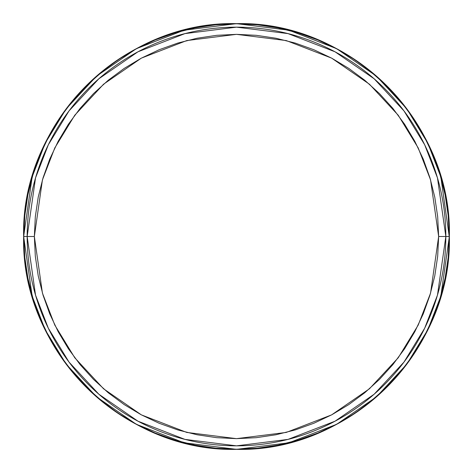 <?xml version="1.0" encoding="UTF-8"?>
<svg xmlns="http://www.w3.org/2000/svg" width="473" height="473" viewBox="0 0 473 473"><rect width="100%" height="100%" fill="white"/><g stroke="black" fill="none" stroke-linecap="round" stroke-linejoin="round"><path stroke-width="0.71" d="M445.838 236.5L437.466 177.883L424.665 144.768L403.972 110.901L374.143 78.778L335.014 51.794L288.027 33.607L236.5 27.162L184.973 33.607L137.986 51.794L98.857 78.778L69.028 110.901L48.335 144.768L35.534 177.883L27.162 236.5L34.352 236.5L42.434 179.9L54.791 147.919L74.781 115.211L103.581 84.194L141.368 58.132L186.74 40.572L236.5 34.352L286.26 40.572L331.632 58.132L369.419 84.194L398.219 115.211L418.209 147.919L430.566 179.9L438.648 236.5L445.838 236.5A209.338 209.338 0 0 1 236.5 445.838A209.338 209.338 0 0 1 27.162 236.5L23.774 236.5A212.726 212.726 0 0 0 236.5 449.226A212.726 212.726 0 0 0 449.226 236.5L445.838 236.5L449.226 236.5A212.726 212.726 0 0 0 236.5 23.774A212.726 212.726 0 0 0 23.774 236.5L27.162 236.5A209.338 209.338 0 0 1 236.5 27.162A209.338 209.338 0 0 1 445.838 236.5L438.648 236.5L437.679 216.687L434.764 197.064L429.945 177.818L423.264 159.141L414.78 141.208L404.581 124.192L392.767 108.258L379.441 93.559L364.742 80.233L348.808 68.419L331.792 58.22L313.859 49.736L295.182 43.055L275.936 38.236L256.313 35.321L236.5 34.352L216.687 35.321L197.064 38.236L177.818 43.055L159.141 49.736L141.208 58.22L124.192 68.419L108.258 80.233L93.559 93.559L80.233 108.258L68.419 124.192L58.22 141.208L49.736 159.141L43.055 177.818L38.236 197.064L35.321 216.687L34.352 236.5L35.321 256.313L38.236 275.936L43.055 295.182L49.736 313.859L58.22 331.792L68.419 348.808L80.233 364.742L93.559 379.441L108.258 392.767L124.192 404.581L141.208 414.78L159.141 423.264L177.818 429.945L197.064 434.764L216.687 437.679L236.5 438.648L256.313 437.679L275.936 434.764L295.182 429.945L313.859 423.264L331.792 414.78L348.808 404.581L364.742 392.767L379.441 379.441L392.767 364.742L404.581 348.808L414.78 331.792L423.264 313.859L429.945 295.182L434.764 275.936L437.679 256.313L438.648 236.5L430.566 293.1L418.209 325.081L398.219 357.789L369.419 388.806L331.632 414.868L286.26 432.428L236.5 438.648L186.74 432.428L141.368 414.868L103.581 388.806L74.781 357.789L54.791 325.081L42.434 293.1L34.352 236.5L27.162 236.5L35.534 295.117L48.335 328.232L69.028 362.099L98.857 394.222L137.986 421.207L184.973 439.393L236.5 445.838L288.027 439.393L335.014 421.207L374.143 394.222L403.972 362.099L424.665 328.232L437.466 295.117L445.838 236.5M23.774 236.5L24.797 257.353L27.86 278L32.933 298.25L39.968 317.909L48.89 336.776L59.628 354.685L72.062 371.453L86.08 386.92L101.547 400.938L118.315 413.372L136.224 424.11L155.091 433.032L174.75 440.067L195 445.14L215.647 448.203L236.5 449.226L257.353 448.203L278 445.14L298.25 440.067L317.909 433.032L336.776 424.11L354.685 413.372L371.453 400.938L386.92 386.92L400.938 371.453L413.372 354.685L424.11 336.776L433.032 317.909L440.067 298.25L445.14 278L448.203 257.353L449.226 236.5L448.203 215.647L445.14 195L440.067 174.75L433.032 155.091L424.11 136.224L413.372 118.315L400.938 101.547L386.92 86.08L371.453 72.062L354.685 59.628L336.776 48.89L317.909 39.968L298.25 32.933L278 27.86L257.353 24.797L236.5 23.774L215.647 24.797L195 27.86L174.75 32.933L155.091 39.968L136.224 48.89L118.315 59.628L101.547 72.062L86.08 86.08L72.062 101.547L59.628 118.315L48.89 136.224L39.968 155.091L32.933 174.75L27.86 195L24.797 215.647L23.774 236.5A212.726 212.726 0 0 1 236.5 23.774A212.726 212.726 0 0 1 449.226 236.5L449.35 236.5A212.85 212.85 0 0 0 236.5 23.65A212.85 212.85 0 0 0 23.65 236.5L32.164 176.902L45.177 143.23L66.22 108.79L96.545 76.135L136.336 48.689L184.109 30.201L236.5 23.65L288.891 30.201L336.664 48.689L376.455 76.135L406.78 108.79L427.823 143.23L440.836 176.902L449.226 236.5A212.726 212.726 0 0 1 236.5 449.226A212.726 212.726 0 0 1 23.774 236.5L24.797 215.647L27.86 195L32.933 174.75L39.968 155.091L48.89 136.224L59.628 118.315L72.062 101.547L86.08 86.08L101.547 72.062L118.315 59.628L136.224 48.89L155.091 39.968L174.75 32.933L195 27.86L215.647 24.797L236.5 23.774L257.353 24.797L278 27.86L298.25 32.933L317.909 39.968L336.776 48.89L354.685 59.628L371.453 72.062L386.92 86.08L400.938 101.547L413.372 118.315L424.11 136.224L433.032 155.091L440.067 174.75L445.14 195L448.203 215.647L449.226 236.5L448.203 257.353L445.14 278L440.067 298.25L433.032 317.909L424.11 336.776L413.372 354.685L400.938 371.453L386.92 386.92L371.453 400.938L354.685 413.372L336.776 424.11L317.909 433.032L298.25 440.067L278 445.14L257.353 448.203L236.5 449.226L215.647 448.203L195 445.14L174.75 440.067L155.091 433.032L136.224 424.11L118.315 413.372L101.547 400.938L86.08 386.92L72.062 371.453L59.628 354.685L48.89 336.776L39.968 317.909L32.933 298.25L27.86 278L24.797 257.353L23.774 236.5M23.65 236.5A212.85 212.85 0 0 0 236.5 449.35A212.85 212.85 0 0 0 449.35 236.5L440.836 296.098L427.823 329.77L406.78 364.21L376.455 396.865L336.664 424.311L288.891 442.799L236.5 449.35L184.109 442.799L136.336 424.311L96.545 396.865L66.22 364.21L45.177 329.77L32.164 296.098L23.65 236.5C20.711 122.779 122.755 20.711 236.5 23.65C350.257 20.711 452.294 122.797 449.35 236.5C452.294 350.203 350.257 452.289 236.5 449.35C122.755 452.289 20.711 350.221 23.65 236.5"/></g></svg>
